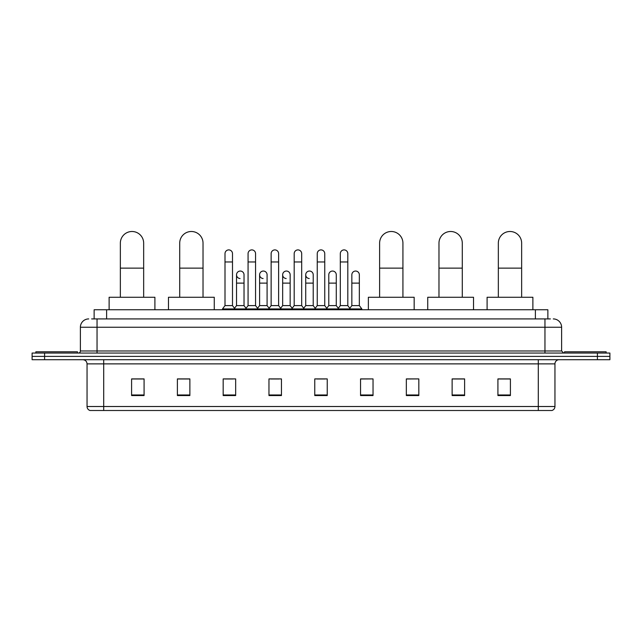 <?xml version="1.0" encoding="UTF-8"?>
<svg xmlns="http://www.w3.org/2000/svg" width="642" height="642" viewBox="0 0 642 642"><rect width="100%" height="100%" fill="white"/><g stroke="black" fill="none" stroke-linecap="round" stroke-linejoin="round"><path stroke-width="0.96" d="M94.133 318.922L94.133 309.757L547.867 309.757L547.867 318.922M91.822 318.922L550.371 318.922M91.629 318.922L97.038 318.922L97.038 327.243L80.386 327.243L80.386 350.973A2.078 2.078 0 0 1 78.308 353.052M88.716 318.922A8.322 8.322 0 0 0 80.386 327.243M553.284 318.922A8.322 8.322 0 0 1 561.614 327.243L561.614 350.973L563.692 353.052M44.587 353.052L32.1 353.052L32.1 356.382L44.587 356.382L32.1 356.382L32.1 359.713L44.587 359.713L44.587 356.382L597.413 356.382L44.587 356.382L44.587 353.052L597.413 353.052L597.413 356.382L609.9 356.382L597.413 356.382L597.413 359.713L44.587 359.713M597.413 359.713L609.9 359.713L609.9 353.052L597.413 353.052M554.953 406.506C554.832 408.497 553.837 409.829 551.951 410.503L538.301 410.503L538.301 406.506L554.953 406.506L554.953 363.878A4.165 4.165 0 0 1 559.11 359.713M538.301 410.503L90.049 410.503A4.165 4.165 0 0 1 87.047 406.506L87.047 363.878C86.806 361.35 85.418 359.961 82.89 359.713M510.406 395.552L510.406 378.908L497.919 378.908L497.919 395.552L510.406 395.552M464.615 395.552L464.615 378.908L452.128 378.908L452.128 395.552L464.615 395.552M418.825 395.552L418.825 378.908L406.338 378.908L406.338 395.552L418.825 395.552M373.034 395.552L373.034 378.908L360.547 378.908L360.547 395.552L373.034 395.552M144.081 395.552L144.081 378.908L131.594 378.908L131.594 395.552L144.081 395.552M189.871 395.552L189.871 378.908L177.385 378.908L177.385 395.552L189.871 395.552M235.662 395.552L235.662 378.908L223.175 378.908L223.175 395.552L235.662 395.552M281.453 395.552L281.453 378.908L268.966 378.908L268.966 395.552L281.453 395.552M327.243 395.552L327.243 378.908L314.757 378.908L314.757 395.552L327.243 395.552M418.825 378.908L406.338 378.989L418.825 378.908M270.715 378.989L279.037 378.989M224.588 378.989L232.918 378.989M373.034 378.908L360.547 378.989L373.034 378.908M316.835 378.989L325.165 378.989M189.871 378.989L177.385 378.989M144.081 378.989L131.594 378.989M464.615 378.989L452.128 378.989M510.406 378.989L497.919 378.989M77.473 353.052L77.473 351.808L35.848 351.808L35.848 353.052M120.351 297.27L120.351 243.157A11.652 11.652 0 0 1 132.011 231.497A11.652 11.652 0 0 1 143.664 243.157A11.652 11.652 0 0 0 132.011 231.497M143.664 297.27L143.664 243.157M154.907 309.757L154.907 297.27L109.116 297.27L109.116 309.757M179.712 297.27L179.712 243.157A11.652 11.652 0 0 1 191.372 231.497A11.652 11.652 0 0 1 203.024 243.157A11.652 11.652 0 0 0 191.372 231.497M203.024 297.27L203.024 243.157M214.267 309.757L214.267 297.27L168.477 297.27L168.477 309.757M379.615 297.27L379.615 243.157A11.652 11.652 0 0 1 391.267 231.497A11.652 11.652 0 0 1 402.927 243.157A11.652 11.652 0 0 0 391.267 231.497M402.927 297.27L402.927 243.157M414.162 309.757L414.162 297.27L368.372 297.27L368.372 309.757M438.976 297.27L438.976 243.157A11.652 11.652 0 0 1 450.628 231.497A11.652 11.652 0 0 1 462.288 243.157A11.652 11.652 0 0 0 450.628 231.497M462.288 297.27L462.288 243.157M473.523 309.757L473.523 297.27L427.733 297.27L427.733 309.757M498.336 297.27L498.336 243.157A11.652 11.652 0 0 1 509.989 231.497A11.652 11.652 0 0 1 521.649 243.157A11.652 11.652 0 0 0 509.989 231.497M521.649 297.27L521.649 243.157M532.884 309.757L532.884 297.27L487.093 297.27L487.093 309.757M606.152 353.052L606.152 351.808L564.527 351.808L564.527 353.052M225.005 261.968L232.5 261.968L232.5 305.6L225.005 305.6L225.005 253.646A3.748 3.748 0 0 1 228.985 249.907A3.748 3.748 0 0 1 232.5 253.646A3.748 3.748 0 0 0 228.985 249.907M225.005 305.6L222.509 308.93L222.509 309.757M232.5 305.6L234.996 308.93L222.509 308.93M248.069 305.6L248.069 261.968L255.564 261.968L255.564 305.6L248.069 305.6L245.573 308.93L234.996 308.93L234.996 309.757M248.069 261.968L248.069 253.646A3.748 3.748 0 0 1 252.049 249.907A3.748 3.748 0 0 1 255.564 253.646A3.748 3.748 0 0 0 252.049 249.907M255.564 305.6L258.06 308.93L245.573 308.93L245.573 309.757M271.133 305.6L271.133 261.968L278.62 261.968L278.62 305.6L271.133 305.6L268.629 308.93L258.06 308.93L258.06 309.757M271.133 261.968L271.133 253.646A3.748 3.748 0 0 1 275.113 249.907A3.748 3.748 0 0 1 278.62 253.646A3.748 3.748 0 0 0 275.113 249.907M278.62 305.6L281.124 308.93L268.629 308.93L268.629 309.757M294.188 305.6L294.188 261.968L301.684 261.968L301.684 305.6L294.188 305.6L291.693 308.93L281.124 308.93L281.124 309.757M294.188 261.968L294.188 253.646A3.748 3.748 0 0 1 298.177 249.907A3.748 3.748 0 0 1 301.684 253.646A3.748 3.748 0 0 0 298.177 249.907M301.684 305.6L304.18 308.93L291.693 308.93L291.693 309.757M317.252 305.6L317.252 261.968L324.748 261.968L324.748 305.6L317.252 305.6L314.757 308.93L304.18 308.93L304.18 309.757M317.252 261.968L317.252 253.646A3.748 3.748 0 0 1 321.233 249.907A3.748 3.748 0 0 1 324.748 253.646A3.748 3.748 0 0 0 321.233 249.907M324.748 305.6L327.243 308.93L314.757 308.93L314.757 309.757M340.316 305.6L340.316 261.968L347.812 261.968L347.812 305.6L340.316 305.6L337.82 308.93L327.243 308.93L327.243 309.757M340.316 261.968L340.316 253.646A3.748 3.748 0 0 1 344.297 249.907A3.748 3.748 0 0 1 347.812 253.646A3.748 3.748 0 0 0 344.297 249.907M347.812 305.6L350.307 308.93L337.82 308.93L337.82 309.757M359.343 305.6L359.343 283.122L351.848 283.122L351.848 305.6L359.343 305.6L361.839 308.93L350.307 308.93L350.307 309.757M240.044 278.532A3.748 3.748 0 0 1 236.537 274.792A3.748 3.748 0 0 1 240.517 271.052A3.748 3.748 0 0 1 244.032 274.792L244.032 283.122L236.537 283.122L236.537 274.792M244.032 283.122L244.032 305.6L236.537 305.6L236.537 283.122M236.537 305.6L234.515 308.288M244.032 305.6L246.047 308.288M263.108 278.532A3.748 3.748 0 0 1 259.601 274.792A3.748 3.748 0 0 1 263.581 271.052A3.748 3.748 0 0 1 267.088 274.792L267.088 283.122L259.601 283.122L259.601 274.792M267.088 283.122L267.088 305.6L259.601 305.6L259.601 283.122M259.601 305.6L257.578 308.288M267.088 305.6L269.11 308.288M286.172 278.532A3.748 3.748 0 0 1 282.657 274.792A3.748 3.748 0 0 1 286.645 271.052A3.748 3.748 0 0 1 290.152 274.792L290.152 283.122L282.657 283.122L282.657 274.792M290.152 283.122L290.152 305.6L282.657 305.6L282.657 283.122M282.657 305.6L280.642 308.288M290.152 305.6L292.174 308.288M309.235 278.532A3.748 3.748 0 0 1 305.72 274.792A3.748 3.748 0 0 1 309.701 271.052A3.748 3.748 0 0 1 313.216 274.792L313.216 283.122L305.72 283.122L305.72 274.792M313.216 283.122L313.216 305.6L305.72 305.6L305.72 283.122M305.72 305.6L303.706 308.288M313.216 305.6L315.238 308.288M328.784 274.792A3.748 3.748 0 0 1 332.765 271.052A3.748 3.748 0 0 1 336.28 274.792L336.28 283.122L328.784 283.122L328.784 274.792M336.28 283.122L336.28 305.6L328.784 305.6L328.784 283.122M328.784 305.6L326.762 308.288M336.28 305.6L338.294 308.288M351.848 283.122L351.848 274.792A3.748 3.748 0 0 1 355.828 271.052A3.748 3.748 0 0 1 359.343 274.792L359.343 283.122M351.848 305.6L349.826 308.288M361.839 308.93L361.839 309.757M106.62 318.922L106.62 309.757M535.38 318.922L535.38 309.757M97.038 353.052L97.038 350.973L561.614 350.973M80.386 350.973L97.038 350.973L97.038 327.243L544.962 327.243L544.962 353.052M561.614 327.243L544.962 327.243L544.962 318.922M538.301 359.713L538.301 363.878L87.047 363.878M554.953 363.878L538.301 363.878L538.301 406.506L103.699 406.506L103.699 410.503M87.047 406.506L103.699 406.506L103.699 359.713M327.243 394.974L314.757 394.974M281.453 394.974L268.966 394.974M235.662 394.974L223.175 394.974M189.871 394.974L177.385 394.974M144.081 394.974L131.594 394.974M373.034 394.974L360.547 394.974M418.825 394.974L406.338 394.974M464.615 394.974L452.128 394.974M510.406 394.974L497.919 394.974M120.351 268.131L143.664 268.131M179.712 268.131L203.024 268.131M379.615 268.131L402.927 268.131M438.976 268.131L462.288 268.131M498.336 268.131L521.649 268.131M232.5 261.968L232.5 253.646M255.564 261.968L255.564 253.646M278.62 261.968L278.62 253.646M301.684 261.968L301.684 253.646M324.748 261.968L324.748 253.646M347.812 261.968L347.812 253.646"/></g></svg>
